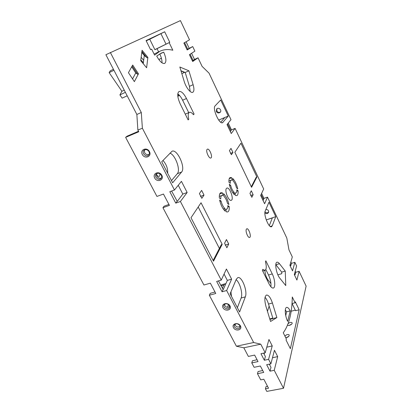 <?xml version="1.0" encoding="UTF-8"?>
<svg xmlns="http://www.w3.org/2000/svg" width="412" height="412" viewBox="0 0 412 412"><rect width="100%" height="100%" fill="white"/><g stroke="black" fill="none" stroke-linecap="round" stroke-linejoin="round"><path stroke-width="0.62" d="M191.575 53.287L194.51 59.457L198.038 57.798L202.107 66.394L209.054 73.161L230.983 119.66L227.017 124.594L231.256 133.524L235.097 128.389L231.487 129.868L228.258 123.049M235.097 128.389L263.675 189L260.662 195.468L264.602 203.76L267.506 197.121L263.948 198.383L261.605 193.444M267.506 197.121L286.819 238.079L288.977 249.909L292.309 256.939L289.919 265.395L292.535 270.88L294.853 262.315L296.589 265.982L294.317 274.619L296.908 280.052L299.107 271.302L306.116 286.108L283.507 388.279L266.796 391.4L265.431 388.815L266.003 386.621L267.527 386.302M216.944 108.737L216.836 110.993C217.809 112.466 219.014 112.79 220.451 111.971M216.326 111.549L216.691 108.964C218.618 106.78 222.264 110.241 220.209 112.296C218.731 113.398 217.438 113.151 216.326 111.549M264.983 211.866C266.286 213.061 267.522 213.092 268.681 211.959M265.874 209.487C267.97 209.564 268.866 210.537 268.547 212.422C267.62 213.782 266.399 213.962 264.89 212.958M239.825 325.604L239.98 327.416C239.022 330.3 233.115 327.839 234.407 325.037C236.061 323.188 237.868 323.379 239.825 325.604M240.474 325.98C238.368 321.88 231.287 323.621 233.475 327.674C235.566 331.732 242.632 330.058 240.474 325.98M125.619 137.366L138.767 131.752L137.871 130.037L142.382 128.25L174.456 190.009L169.811 191.714L175.77 203.131L180.41 201.483L221.249 280.119L216.655 281.417L222.063 291.768L226.646 290.522L253.648 342.516L236.4 346.229L209.353 295.229L215.78 293.478L210.367 283.183L203.925 284.996L162.925 207.7L169.425 205.387L163.451 194.042L156.946 196.431L125.619 137.366L127.071 136.192L138.504 131.253M230.014 305.941C227.857 301.744 220.76 303.618 222.995 307.764C225.132 311.915 232.219 310.112 230.014 305.941M161.834 175.301C159.336 170.455 152.126 173.256 154.696 178.03C157.168 182.825 164.373 180.111 161.834 175.301M149.474 151.621C146.914 146.651 139.689 149.633 142.325 154.526C144.854 159.444 152.074 156.55 149.474 151.621M234.866 324.373C235.885 326.953 237.631 327.653 240.093 326.474M229.381 305.601L229.515 307.573C228.408 310.483 222.532 307.795 223.974 304.978C225.663 303.17 227.465 303.376 229.381 305.601M224.411 304.365C225.338 307.136 227.094 307.929 229.675 306.744M148.974 151.616C149.608 153.001 149.474 154.181 148.567 155.144C146.002 157.791 141.167 152.61 144.02 150.236C145.874 149.098 147.527 149.561 148.974 151.616M144.602 149.844C144.02 153.341 145.503 154.907 149.046 154.536M161.308 175.244C161.89 176.485 161.803 177.572 161.035 178.499C158.728 181.265 153.599 176.521 156.236 174.003C158.09 172.721 159.779 173.133 161.308 175.244M156.756 173.596C155.37 176.053 159.14 179.493 161.453 177.886M238.059 190.735L236.797 189.803C236.921 191.601 236.612 192.662 235.875 192.986L235.005 192.914L235.401 195.422L236.792 195.618C237.889 195.118 238.311 193.491 238.059 190.735L236.797 191.183M236.509 187.929L237.765 188.861C236.725 184.375 235.051 180.919 232.749 178.489L233.13 180.945C234.655 182.624 235.777 184.952 236.509 187.929M231.771 177.742L230.246 177.495C229.17 177.979 228.753 179.591 228.99 182.331L230.303 183.309C230.184 181.496 230.488 180.425 231.22 180.101L232.152 180.204L231.771 177.742L229.242 178.674M230.607 185.225L229.288 184.252C230.37 188.856 232.08 192.347 234.418 194.716L234.026 192.198C232.497 190.56 231.359 188.233 230.607 185.225L229.602 185.585M232.713 192.667L234.026 192.198M229.201 206.494C229.453 209.574 228.943 211.397 227.661 211.964L226.245 211.835L225.848 209.131L226.713 209.167C227.578 208.796 227.949 207.597 227.831 205.573L229.201 206.494L227.831 206.973M223.263 208.972L224.777 208.446L225.173 211.15C222.609 208.73 220.76 205.032 219.632 200.052L221.069 201.02L219.941 201.422M220.77 198.965L219.338 197.992C219.127 195 219.637 193.228 220.873 192.687L222.501 192.898L222.887 195.54L221.888 195.458C221.048 195.818 220.678 196.988 220.77 198.965M219.745 193.892L222.501 192.898M223.958 196.292L223.567 193.655C226.044 196.127 227.821 199.738 228.897 204.481L227.532 203.554C226.77 200.423 225.58 198.002 223.958 196.292M221.069 201.02C221.857 204.285 223.093 206.762 224.777 208.446M227.424 307.367L228.572 304.612M225.843 283.755L225.081 283.78L223.834 285.042L222.326 288.374M239.593 311.992L230.138 293.756L236.313 279.192L237.801 277.626C241.808 275.958 247.797 291.284 245.336 296.856L239.593 311.992M172.633 182.799L161.731 161.762L172.046 151.235C177.155 148.634 185.863 167.715 181.604 172.036L172.633 182.799M275.762 216.65L272.27 225.848L271.477 226.755C268.773 228.15 263.35 214.57 265.215 211.032L268.954 202.225L275.762 216.65L266.245 219.92L272.327 217.922L269.324 225.627M228.269 116.04L222.537 122.714C219.333 124.635 212.113 108.305 215.115 105.843L220.693 99.992L228.269 116.04L218.71 120.072L224.741 117.575L220.775 122.266M209.353 295.229L210.254 293.344L214.992 291.979M162.925 207.7L164.12 206.191L168.92 204.434M171.613 191.055L177.258 201.386L182.804 194.088L178.262 185.276M213.524 261.187L191.008 217.737L201.041 202.756L222.197 244.347L213.524 261.187M218.437 280.912L223.222 289.61L227.342 280.407L224.071 274.057M263.098 200.593L263.592 199.496L261.069 194.593M251.305 186.734L256.218 177.237L256.897 176.99L251.578 187.316L234.85 152.28L240.943 143.185L256.897 176.99M230.323 131.557L230.972 130.707L227.553 123.93M265.431 388.815L268.536 388.228L263.819 379.231L260.708 379.843L257.464 373.689L263.706 372.427L260.353 366.011L254.106 367.303L251.784 362.9L258.036 361.582L254.637 355.077L248.379 356.432L243.827 347.785L236.4 346.229M225.081 283.78L221.785 284.743L220.817 285.48M257.464 373.689L258.082 371.547L262.707 370.522M288.776 336.362L286.041 337.727M286.469 337.66L288.472 336.661M289.657 325.31L291.145 324.584M284.903 336.084C286.567 334.482 287.998 334.106 289.198 334.951C289.203 336.419 288.05 337.346 285.732 337.737M291.583 324.208L289.095 325.428M288.127 323.641C289.785 322.308 291.104 322.024 292.082 322.797C292.937 324.156 288.323 326.464 287.684 324.996L287.643 324.903M137.871 130.037L136.861 114.474L105.884 54.724L180.425 20.6L189.515 39.804L183.87 43.044L187.172 49.965L192.708 46.541L187.692 49.152L184.586 42.632M151.868 37.956L146.945 40.407L151.868 37.956M186.095 41.767L189.175 48.24M198.038 57.798L192.687 61.522L189.422 54.683L194.881 51.139L192.708 46.541M272.481 357.786L277.683 356.591L274.238 370.306L283.507 388.279M274.238 370.306L270.004 371.161L266.657 364.702L270.895 363.827L274.459 350.262L277.683 356.591M266.791 347.192L272.234 345.895L268.588 359.352L270.895 363.827M268.588 359.352L264.349 360.248L260.956 353.707L265.204 352.79L268.964 339.488L272.234 345.895M253.648 342.516L260.765 344.18L265.204 352.79M260.765 344.18L243.827 347.785M251.784 362.9L252.432 360.794L257.067 359.728M161.416 58.252L159.032 59.4L161.437 58.344M159.032 59.4L158.666 59.323M169.162 42.647L172.829 50.228C168.091 49.08 163.755 49.435 159.81 51.294L154.613 55.136L151.647 49.131L150.586 49.682L146.075 40.572L164.676 31.776L169.775 42.318L154.907 49.723L149.716 39.191L146.214 40.85M291.155 311.22L295.301 310.148M299.153 309.778L290.367 348.686L286.093 340.132L286.366 339.004L283.255 332.778C289.039 324.831 292.046 312.893 292.283 296.97L295.09 302.769L295.316 301.841L299.153 309.778L295.569 310.705L292.098 303.562M295.09 302.769L291.99 303.587M164.676 31.776L149.741 39.248M154.861 49.636L166.015 44.146M160.917 33.655L166.026 44.161L169.775 42.318M151.647 49.131L150.571 49.661M157.013 48.606L158.62 51.876M287.648 321.37C284.991 315.989 284.429 307.671 286.639 307.393C287.736 307.223 288.936 308.387 290.249 310.885L287.648 321.37M285.743 315.628L286.541 311.848L290.249 310.885M286.541 311.848L285.32 309.87M161.993 62.83C162.132 60.394 161.406 57.459 159.825 54.029L163.698 52.149C166.242 58.056 166.566 61.815 164.676 63.438C162.385 63.953 159.732 61.501 156.715 56.078L161.164 53.174L163.698 52.149M159.825 54.029L159.269 54.224M237.363 307.687L241.128 298.025C243.003 293.756 239.933 282.596 236.112 279.676M198.203 206.994L219.385 248.426M171.49 180.585L177.309 173.699C180.827 170.182 175.45 155.092 169.976 153.12M190.195 91.516L189.422 86.355L185.22 72.486L180.971 70.766M277.873 274.819L281.751 273.707L281.7 272.116L275.793 264.664M269.772 318.903L272.816 318.121L268.516 304.056C267.579 301.074 266.425 298.818 265.05 297.279M188.732 112.646L182.619 100.209C181.131 97.242 179.519 95.12 177.783 93.848M270.9 286.773C271.271 283.224 270.478 279.3 268.521 275.005L265.828 269.525M141.79 52.442L144.282 55.481L143.242 63.706M131.711 66.801L135.744 72.934L132.561 78.908M113.949 70.282L109.149 72.636L110.241 70.843L113.429 69.278M124.254 90.156L121.9 91.263L109.149 72.636M125.387 92.345L119.918 94.899L121.9 91.263M127.179 95.8L122.148 98.138L119.918 94.899M143.371 62.691L140.811 59.874M141.151 57.283L143.67 60.322M226.868 247.751L224.576 243.229L226.451 239.547L228.712 244.028L226.868 247.751M225.189 245.155L228.712 244.028M231.389 154.727L229.422 150.632L230.993 148.387L232.935 152.445L231.389 154.727M230.483 153.393L232.935 152.445M251.835 197.327L249.955 193.413L251.289 190.797L253.143 194.675L251.835 197.327M250.697 195.535L253.143 194.675M201.818 198.347L199.403 193.578L201.633 190.39L204.012 195.113L201.818 198.347M200.433 196.411L204.012 195.113M279.454 263.701L285.248 271.091L285.779 285.598L279.866 278.26C276.349 274.196 274.315 262.552 277.013 262.217C277.714 262.037 278.527 262.537 279.454 263.701L275.87 264.756M281.7 272.116L285.248 271.091M272.414 303.011L276.879 317.564L270.555 321.473L265.977 306.456C264.324 300.116 264.509 296.31 266.528 295.033C268.634 294.992 270.596 297.655 272.414 303.011L268.516 304.056M269.912 319.352L276.879 317.564M159.789 173.689C160.026 175.157 159.81 176.063 159.14 176.408C158.306 176.614 157.43 175.95 156.514 174.42M231.462 296.3L230.967 291.804M167.669 173.22C167.916 168.554 166.355 164.295 162.987 160.448M177.727 94.92L179.565 95.491M262.717 271.055L264.952 270.401C266.492 269.453 266.667 266.595 265.477 261.816L265.843 260.796L272.26 273.923C275.015 279.336 275.674 287.612 273.311 288.045C272.013 288.261 270.586 286.855 269.021 283.832L262.392 270.401L262.779 269.33L264.952 270.401C265.096 274.129 266.147 277.358 268.099 280.098L270.947 283.523M267.465 311.343L269.139 306.09M180.986 70.818L184.349 72.491L181.841 73.65M184.349 72.491L184.221 72.085M147.872 57.392L146.626 67.764L140.708 60.662L142.068 50.295L147.872 57.392L147.053 57.788L144.282 55.481M147.053 57.788L141.908 51.515M138.458 73.815L134.369 81.627L128.436 72.708L132.695 65.029L138.458 73.815L137.603 74.222L135.744 72.934M137.603 74.222L132.175 65.966M246.33 229.268L246.793 228.794C248.73 227.944 251.675 236.982 249.61 237.436C248.029 238.198 245.228 231.23 246.33 229.268M207.087 149.396L207.396 149.165C209.445 148.124 213.066 157.363 210.856 157.992C209.044 158.986 205.526 150.977 207.087 149.396M226.327 188.557L226.878 188.073C229.69 186.754 234.263 199.557 231.25 200.32C228.871 201.545 224.468 191.055 226.327 188.557M213.153 260.472L221.352 244.62L222.197 244.347M270.004 371.161L270.983 367.391L269.314 364.151M190.112 54.235L193.073 60.451L192.337 60.796M294.606 273.527L295.126 274.624L294.415 274.825M290.223 264.324L290.836 265.611L290.12 265.817M186.95 49.507L187.692 49.152M264.349 360.248L265.385 356.55L263.618 353.13M269.68 364.862L269.896 364.033M264.113 354.093L264.437 352.955M188.897 70.792L193.12 84.692C194.294 88.848 194.176 91.387 192.764 92.298C190.705 93.488 185.941 87.488 184.169 81.344L179.838 67.022L188.897 70.792L185.22 72.486M180.209 103.896C177.381 97.433 177 93.297 179.06 91.485C181.306 91.052 183.778 93.39 186.471 98.509L194.093 114.088L193.46 114.706C191.868 112.754 190.524 111.971 189.422 112.347C188.063 113.156 187.851 115.463 188.784 119.264L188.119 119.918L180.209 103.896M193.249 114.448L194.093 114.088M187.965 119.614L188.784 119.264M263.948 198.383L263.423 199.552M174.456 190.009L181.424 181.337L187.146 192.481L182.804 194.088M177.036 201.468L175.77 203.131M187.146 192.481L180.41 201.483M221.249 280.119L226.42 269.01L231.621 279.145L227.342 280.407M223 289.672L222.063 291.768M231.621 279.145L226.646 290.522M231.487 129.868L230.797 130.774M110.344 52.468L141.295 112.497L142.382 128.25M194.51 59.457L193.073 60.451M295.213 271.225L295.728 272.311L295.126 274.624M295.728 272.311L299.107 271.302M290.857 262.068L291.469 263.35L290.836 265.611M291.469 263.35L294.853 262.315M136.861 114.474L141.295 112.497M221.017 285.861L223.834 285.042M270.293 226.487L272.27 225.848M221.98 122.786L222.99 122.374M267.295 280.325L268.099 280.098M189.422 86.355L193.12 84.692M182.619 100.209L186.471 98.509M268.521 275.005L272.26 273.923M241.128 298.025L245.336 296.856M177.309 173.699L181.604 172.036M235.875 192.986L235.067 193.274M231.22 180.101L228.912 180.945M225.894 209.451L226.713 209.167M219.282 196.39L221.888 195.458M159.81 51.294L154.093 54.08M177.814 96.284L179.57 95.502M185.266 114.134L189.422 112.347"/></g></svg>
